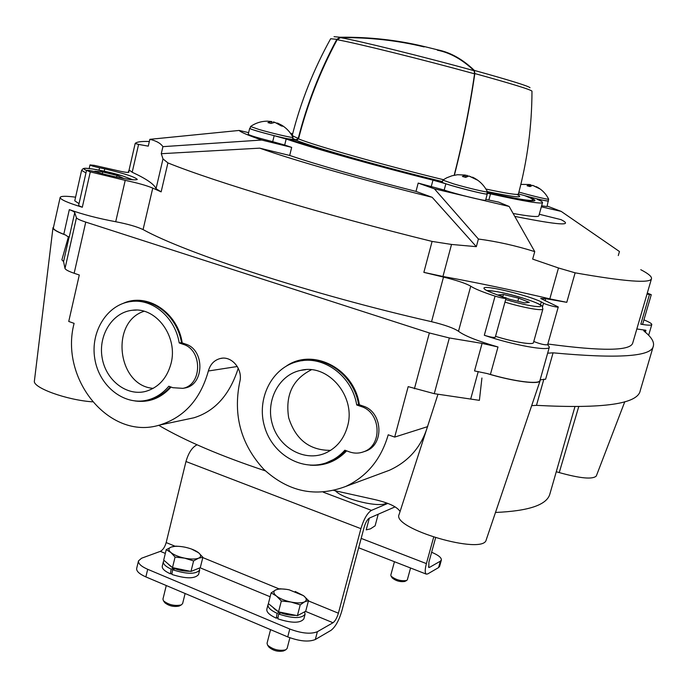 <?xml version="1.0" encoding="UTF-8"?>
<svg xmlns="http://www.w3.org/2000/svg" width="688" height="688" viewBox="0 0 688 688"><rect width="100%" height="100%" fill="white"/><g stroke="black" fill="none" stroke-linecap="round" stroke-linejoin="round"><path stroke-width="1.03" d="M238.254 368.235C229.758 394.749 214.974 411.269 193.913 417.788L159.453 425.098C184.083 417.496 200.389 399.461 208.369 370.995L237.317 366.506M158.687 425.296C185.235 440.862 220.805 456.049 265.396 470.876M333.869 490.475L374.625 499.548C388.591 502.782 397.079 506.772 400.098 511.519M427.506 426.672C421.271 446.976 408.569 461.51 389.408 470.265L380.258 473.654M68.465 236.638L61.886 259.832L63.571 261.586L65.007 268.526C65.67 269.808 68.723 271.382 74.158 273.265L79.292 275.002L68.74 321.459L74.106 323.369C59.349 378.976 109.452 440.569 159.453 425.098M53.561 226.997L52.959 227.797C52.985 229.508 57.224 231.933 65.67 235.072L63.786 234.29C56.648 231.46 53.182 229.293 53.389 227.78L60.157 197.43C60.329 199.529 67.708 202.797 82.311 207.251L78.587 205.592L86.533 170.357L90.291 171.897L125.216 180.368L115.713 221.725C98.023 218.423 82.56 214.389 69.325 209.625L63.786 234.29M34.434 380.679L34.4 380.903C32.345 387.602 66.624 400.072 92.476 401.826M481.927 378.004L479.39 400.347L434.266 393.674L408.173 386.63L394.688 437.086L427.704 426.612M541.628 205.772L547.029 206.563L548.216 200.87M541.336 206.83L561.184 211.388L547.175 206.047M486.898 193.689L487.259 193.999C488.153 195.297 457.064 187.635 445.858 183.782L444.19 190.043L418.175 183.085L434.412 188.83L509.146 206.46L498.662 202.117L485.805 199.391M444.19 190.043C455.379 193.973 486.45 201.593 485.582 200.208L487.259 193.999M248.626 132.638L239.166 130.445C240.551 132.105 248.058 135.304 261.681 140.034L291.678 147.387L289.682 155.454C316.884 164.673 367.091 179.026 415.991 191.41L432.167 197.31L476.337 246.665L451.526 244.446L442.943 276.473C476.363 282.51 511.984 289.975 549.815 298.867L566.783 302.324L545.73 298.704L540.725 298.472L558.269 306.943L547.614 344.748C544.715 345.092 540.106 344.009 533.785 341.489M445.858 183.782L432.958 180.153C375.837 165.885 313.633 148.384 286.174 139.019L284.694 145.039L291.678 147.387M284.694 145.039L272.706 141.668C257.966 137.918 249.804 135.467 248.222 134.315L249.658 128.389C251.258 129.482 259.428 131.907 274.177 135.674L272.706 141.668M558.269 306.943C558.415 307.949 545.214 304.535 543.554 303.141L541.293 301.877C527.722 295.143 483.638 284.574 483.948 288.16C483.87 289.338 487.844 291.377 495.859 294.301L506.033 298.257C504.768 298.652 501.105 297.938 495.068 296.132C482.606 292.047 474.496 288.736 470.73 286.182L458.492 331.281C464.452 335.796 477.618 341.033 497.992 346.984L482.09 343.389L449.341 337.963L429.372 332.958L85.751 222.095C80.264 220.298 77.159 218.87 76.445 217.804L74.725 212.687C74.605 211.956 72.799 210.941 69.325 209.625M458.492 331.281C453.856 328.133 444.878 324.934 431.539 321.692C313.401 294.946 185.906 253.33 143.078 229.577C136.886 226.67 127.762 224.056 115.713 221.725M636.839 328.967L645.929 330.274L643.71 330.575L644.106 331.186C651.295 336.931 654.383 341.867 653.368 345.987C651.846 356.608 618.417 358.887 553.075 352.832L547.648 353.193M640.769 269.687C648.345 273.618 651.923 276.61 651.493 278.674L632.779 342.882C630.776 350.983 602.456 351.362 547.82 344.009M239.166 130.445L149.846 139.329L148.264 146.131L138.598 144.42L132.191 172.249L129.086 169.97L135.175 143.491L138.598 144.42M149.846 139.329C156.228 140.816 160.588 143.259 162.918 146.656L161.276 153.708L259.703 148.152L289.682 155.454M162.918 146.656L261.681 140.034M434.412 188.83L478.401 239.028L476.337 246.665M418.175 183.085L415.991 191.41M478.401 239.028C496.899 241.462 515.673 245.659 534.739 251.619L532.658 259.109L558.484 267.976L575.125 272.826L566.783 302.324M534.739 251.619L509.146 206.46M561.184 211.388L619.458 251.524L618.288 255.575M539.28 214.252L561.073 219.653C574.016 226.223 558.613 225.139 514.873 216.402M135.175 143.491L135.235 143.396C136.706 141.891 141.16 141.255 148.599 141.487M432.167 197.31C364.477 180.514 291.755 159.659 259.703 148.152M451.526 244.446L432.09 241.419C325.321 215.163 214.63 181.856 167.915 162.91L162.996 158.919L161.276 153.708M129.103 169.902L128.802 172.31M125.216 180.368C137.282 182.879 146.458 185.45 152.753 188.099L161.138 191.875L156.038 188.701C154.353 184.332 146.406 178.846 132.191 172.249M432.09 241.419L423.86 272.371L443.493 277.083L431.539 321.692M513.205 213.495C529.88 216.479 538.437 217.245 538.85 215.8L542.531 202.53C542.643 201.937 540.863 200.862 537.19 199.322L548.534 201.128M651.493 278.674C650.461 283.542 625.005 281.598 575.125 272.826M497.992 346.984L490.406 374.453L486.992 373.515C513.016 381.462 539.581 384.919 540.14 380.679L540.132 379.836L545.61 379.226L553.075 352.832M490.406 374.453C515.579 381.763 539.547 384.566 539.942 380.49L549.359 347.105L547.657 344.585M495.429 512.457C528.797 511.046 546.951 504.88 549.893 493.967L549.97 493.7M624.816 401.663L596.307 476.001C592.695 479.596 580.337 478.452 559.241 472.579L556.265 471.736M399.16 514.323L399.117 514.443C391.154 528.479 483.673 555.612 486.218 539.848L486.244 539.745M335.443 490.854C343.286 499.471 380.928 508.32 386.553 502.902M543.881 379.122L536.477 405.352C603.342 408.887 637.939 403.951 640.27 390.552L653.368 345.987M536.477 405.352L531.618 405.653M286.552 365.93C313.203 347.578 354.26 368.751 359.377 404.768M346.666 450.872C336.501 461.424 324.332 466.197 310.159 465.183M123.341 303.305C147.18 292.305 177.762 312.395 182.217 342.908M171.045 387.043C160.992 398.24 148.969 402.876 134.968 400.958M394.688 437.086L388.221 434.79C381.083 459.335 366.885 476.56 345.625 486.485C315.62 497.673 288.272 491.886 263.599 469.121C240.946 444.267 232.991 415.26 239.716 382.115C243.303 369.559 231.882 355.576 220.521 358.457C214.329 360.022 210.279 364.201 208.369 370.995M74.725 212.687L69.135 237.549L65.67 235.072M486.992 373.515L474.539 370.927L482.09 343.389M647.004 294.068L649.455 294.55L640.803 324.194C647.718 325.364 651.381 325.484 651.785 324.555C651.914 323.644 649.291 322.079 643.925 319.868M495.068 296.132L484.326 335.271C512.388 344.998 549.566 351.637 549.359 347.105M75.577 197.172C65.962 195.925 60.819 196.011 60.157 197.43M128.828 172.189L128.837 172.249C127.753 172.748 123.221 172.034 115.24 170.108L94.239 165.335L89.999 164.914C90.911 165.67 94.093 166.634 99.545 167.795L99.029 170.074M423.86 272.371L442.943 276.473M86.533 170.357C87.858 170.074 91.375 170.71 97.094 172.267L102.314 173.729C122.533 178.777 134.203 180.686 137.308 179.448C135.08 176.971 124.236 173.453 104.757 168.878L99.545 167.795M649.455 294.55L651.269 294.688L647.296 293.088M640.803 324.194L642.644 324.246L651.269 294.688M470.73 286.182C465.965 283.422 456.884 280.386 443.493 277.083M484.326 335.271C490.329 337.129 493.984 337.782 495.291 337.223L506.033 298.257M495.541 336.337C513.291 341.979 533.415 345.264 533.467 342.615L542.884 309.007C542.952 311.234 522.837 307.622 504.975 302.127M79.025 203.674L74.768 200.801L81.614 170.332L85.948 172.929M505.087 297.534L509.103 299.142L524.626 302.901L529.304 302.376L518.692 298.171L503.453 294.473L498.542 294.911L502.782 296.614M121.079 178.046L123.333 178.235L116.96 175.431L102.787 171.948L94.746 171.226L97.017 172.241M502.851 296.64L503.453 294.473M517.832 301.258L518.692 298.171M102.383 173.746L102.787 171.948M116.573 177.126L116.96 175.431M487.035 193.182L490.518 193.878C524.342 201.343 541.68 204.233 542.531 202.53M286.174 139.019L274.177 135.674M250.105 128.303L249.658 128.389M292.667 133.833L290.62 133.438M291.101 134.134L292.529 134.384M536.287 186.663C541.791 189.449 545.911 193.62 548.654 199.167L548.173 201.025C546.659 201.18 539.564 199.589 526.879 196.252C532.357 198.359 535.04 199.769 534.929 200.483C534.137 202.066 518.227 199.443 487.19 192.623M472.518 177.169C479.166 180.333 484.128 185.192 487.379 191.746L486.846 193.896C487.697 195.547 440.664 183.197 442.264 182.182L442.814 180.11L446.753 177.796L451.973 175.784L457.468 174.735M442.307 182.045C382.218 167.313 312.55 147.705 287.773 138.77C276.344 136.577 248.824 129.077 250.062 128.493L250.587 126.472C255.583 123.023 261.096 121.251 267.15 121.157L271.949 121.552L267.933 122.602L270.917 123.427L274.925 122.378L281.435 125.99L282.957 126.257L276.378 122.963M457.468 174.726L465.621 175.079L462.379 176.455L465.707 177.375L468.932 175.99L477.334 180.075L470.042 176.42M468.107 176.137L466.799 175.251L466.344 176.936M487.405 191.823C487.921 192.743 467.831 188.048 453.891 183.963L442.814 180.11M274.624 122.378L273.489 121.836L273.317 122.533M277.47 123.057L281.71 125.173C286.578 128.174 290.327 132.225 292.959 137.325L292.985 137.385C293.621 138.305 271.665 133.188 258.714 129.378L250.535 126.515M292.985 137.385L292.503 139.354L287.773 138.77M520.85 184.393L529.631 184.522L527.085 185.769L530.052 186.586L532.581 185.33L539.925 188.899L533.432 185.648M531.652 185.571L530.543 184.651L530.009 186.568M548.671 199.219C549.101 199.916 532.288 195.917 520.033 192.391L518.915 192.064M518.425 193.904L526.879 196.252M465.062 177.16L465.621 175.079M271.571 123.109L271.949 121.552M529.149 186.293L529.631 184.522M165.326 553.419L160.338 551.355L141.565 558.226L138.494 560.892C138.133 563.627 141.203 566.43 147.705 569.303L289.786 629.03L287.73 636.907C299.564 641.328 308.766 642.196 315.328 639.505L330.971 630.371C335.305 627.069 338.883 620.722 341.721 611.331L364.15 527.206C365.595 522.433 367.349 519.388 369.404 518.081L395.118 506.85M287.73 636.907L145.865 576.905C139.363 574.024 136.301 571.186 136.671 568.417L138.494 560.892M289.786 629.03C301.636 633.45 310.838 634.336 317.392 631.696L315.328 639.505M387.869 503.401L371.46 510.376C367.34 512.956 363.823 519.053 360.908 528.659L338.393 613.206C336.965 617.927 335.168 621.109 333.001 622.743L317.392 631.696M433.646 537.259L426.397 563.61C424.874 569.535 424.84 573.035 426.285 574.119L427.738 573.912L438.583 567.583L439.606 566.405L441.369 560.006C441.558 557.667 438.308 555.087 431.617 552.258M441.369 560.006L440.354 561.167L429.536 567.376L428.435 566.946M435.573 537.878L428.882 562.216L428.822 567.471L429.536 567.376M197.078 444.792C192.244 447.131 188.546 452.713 185.975 461.519L166.178 542.574C164.862 547.08 162.918 550.013 160.338 551.355M268.01 604.649L266.824 609.267C266.428 612.139 269.593 615.115 276.292 618.194L277.101 613.343C270.651 610.316 267.623 607.418 268.01 604.649L268.483 603.703M305.076 614.272L303.864 618.89C300.381 623.337 291.703 623.311 277.832 618.83L278.623 613.988C292.658 618.632 301.473 618.727 305.076 614.272L304.603 611.83M276.292 618.194L278.09 617.256M279.276 612.225L277.101 613.343M278.623 613.988L280.79 612.87M163.366 561.666L162.256 566.181C161.912 568.649 164.638 571.203 170.418 573.844L171.166 569.122C165.619 566.534 163.022 564.048 163.366 561.666L164.097 560.445M199.675 570.034L198.557 574.532C194.859 578.918 185.958 578.883 171.871 574.446L172.593 569.733C186.818 574.325 195.848 574.42 199.675 570.034L199.339 568.056M170.418 573.844L172.06 573.19M173.591 568.176L171.166 569.122M172.593 569.733L175.01 568.778M410.564 567.987L407.339 579.786L406.574 580.543C400.812 581.265 395.652 579.803 391.094 576.148L390.818 575.091L394.448 561.718M404.828 581.412L404.673 581.489C400.046 582.082 395.901 580.904 392.246 577.963L392.16 577.825M271.141 592.884L268.372 603.617L278.528 611.83L297.397 615.674L305.696 611.254L308.499 600.572L304.612 601.837L300.226 604.872L291.015 602.052L281.34 600.994L276.438 596.04L271.141 592.884L275.664 589.943L279.698 588.765L286.621 589.358M295.952 615.382C285.193 615.33 277.488 612.612 272.852 607.237M289.897 637.767L287.102 648.474L285.701 649.859C278.924 651.132 272.887 649.558 267.589 645.155L267.047 643.263L270.573 629.649M283.774 650.814L283.516 650.943C278.072 651.975 273.222 650.71 268.974 647.167L268.81 646.935M281.34 600.994L278.528 611.83M300.226 604.872L297.397 615.674M295.238 591.491L303.528 595.688L308.499 600.572M276.438 596.04C273.299 593.391 273.041 591.362 275.664 589.943C278.649 588.687 283.146 588.636 289.166 589.814L303.528 595.688C306.745 598.302 307.106 600.357 304.612 601.837C301.714 603.161 297.182 603.238 291.015 602.052C284.823 600.701 279.964 598.698 276.438 596.04M166.247 549.643L163.692 560.101L172.49 567.626L190.989 571.444L200.285 567.677L202.874 557.263L198.471 558.226L193.595 560.918L184.556 558.14L175.079 557.074L170.856 552.481L166.247 549.643L171.252 547.037L175.775 546.152L180.299 546.461M194.231 570.128L192.029 571.023M190.275 571.298C179.645 571.203 172.241 568.718 168.07 563.842M185.115 593.503L182.612 603.6L181.236 604.941C174.571 606.231 168.646 604.855 163.46 600.805L162.944 599.11L166.272 585.54M179.448 605.896L179.129 606.059C173.763 607.1 169.007 605.999 164.845 602.74L164.699 602.533M175.079 557.074L172.49 567.626M193.595 560.918L190.989 571.444M191.522 549.041L198.574 552.739L202.874 557.263M170.856 552.481C168.164 550.065 168.302 548.25 171.252 547.037C174.528 545.98 179.129 546.04 185.046 547.201C190.954 548.508 195.461 550.348 198.574 552.739C201.343 555.13 201.309 556.962 198.471 558.226C195.254 559.344 190.619 559.318 184.556 558.14C178.502 556.807 173.935 554.915 170.856 552.481M379.251 513.781L374.332 515.931M369.344 518.107L366.205 529.863L370.402 528.883L375.098 525.83L378.013 514.951M363.591 451.81L365.767 451.079C384.626 444.697 382.709 411.802 363.109 406.075L358.594 404.501C354.105 376.224 326.671 355.429 301.912 360.727M326.258 462.826L337.206 457.812L345.883 450.58M356.711 404.965C352.11 375.794 323.188 354.793 297.981 361.449C271.932 367.358 256.142 398.808 264.596 426.784C272.577 454.914 302.823 472.303 327.823 462.241C334.334 459.644 340.01 455.637 344.851 450.21L349.341 451.844C354.277 453.581 359.136 453.53 363.9 451.689C382.812 445.291 380.877 412.293 361.234 406.548L356.711 404.965L358.594 404.501M347.474 426.474C356.436 396.684 328.21 363.307 300.759 370.35C278.881 374.693 265.301 400.941 272.396 424.35C279.07 447.888 304.646 462.13 325.278 453.177C336.432 448.137 343.828 439.236 347.474 426.474M311.363 369.791C292.684 379.2 285.124 395.204 288.685 417.797C295.659 439.598 309.634 450.459 330.601 450.365M183.154 388.29L185.158 387.946C204.517 384.609 204.904 349.659 185.588 344.086L181.512 342.667C177.521 317.727 155.72 298.807 134.513 301.258M146.303 400.33L149.528 399.719C157.569 397.75 164.501 393.441 170.332 386.785M179.207 342.925C175.148 317.486 152.633 298.394 131.107 301.507C107.311 304.182 90.188 331.616 94.789 358.697C98.977 385.848 123.823 405.86 147.163 400.141C155.617 398.06 162.824 393.424 168.801 386.235L172.86 387.705L182.862 388.342C202.263 384.996 202.642 349.951 183.292 344.361L179.207 342.925L181.512 342.667M171.02 363.574C178.295 336.922 156.374 306.857 132.629 310.236C112.772 312.017 98.229 334.798 102.073 357.399C105.565 380.051 126.506 396.555 145.83 391.352C158.593 387.499 166.986 378.245 171.02 363.574M144.05 311.277C109.848 322.087 117.442 385.865 153.218 388.359M530.009 87.729C528.668 86.129 510.118 80.358 474.359 70.425C462.628 59.202 450.356 52.331 437.542 49.82L423.989 46.466C397.071 39.981 369.121 36.911 340.13 37.238L336.828 39.328C319.868 70.89 307.02 103.897 298.282 138.348C294.18 136.731 292.194 135.665 292.331 135.14C300.819 101.6 313.599 69.462 330.653 38.743L336.828 39.328M292.581 139.036L295.952 139.845L298.282 138.348M291.222 134.323L292.486 134.538M474.359 70.425L474.84 73.556C469.904 107.371 463.093 141.255 454.39 175.199M524.806 195.693C530.396 197.826 533.14 199.253 533.037 199.976C532.28 201.515 517.006 199.021 487.224 192.502M292.477 139.389L296.347 140.318L298.532 138.899C315.491 145.83 385.443 165.627 443.416 179.697M437.396 50.198C450.167 52.701 462.396 59.538 474.092 70.701L474.565 73.831C469.655 107.569 462.861 141.367 454.183 175.234M424.135 46.913C397.277 40.429 369.379 37.341 340.44 37.642L337.146 39.732C320.152 71.337 307.278 104.395 298.532 138.899M167.915 162.91L161.138 191.875M152.753 188.099L143.078 229.577M545.73 298.704L545.128 300.828M559.241 472.579L578.711 406.728M478.246 371.546L470.764 398.782M449.341 337.963L434.266 393.674M429.372 332.958L414.417 388.746M85.751 222.095L74.158 273.265M76.445 217.804L65.007 268.526M69.049 237.265L63.571 261.586M645.929 330.274L645.353 332.227M90.291 171.897L82.311 207.251M558.484 267.976L549.815 298.867M162.996 158.919L156.038 188.701M104.757 168.878L104.241 171.157M543.554 303.141L542.54 306.771M541.293 301.877L540.45 304.887M487.431 290.861C493.382 290.499 504.94 292.813 522.106 297.818C537.044 302.574 543.047 305.515 540.123 306.65C533.69 306.753 522.209 304.397 505.68 299.564M86.507 170.469C75.224 165.576 103.578 169.953 122.653 175.93L132.982 179.843M540.966 199.804L540.648 200.93M490.518 193.878L488.858 200.002M432.958 180.153L431.307 186.396M333.001 622.743L305.481 611.365M270.143 596.754L200.045 567.772M147.705 569.303L145.865 576.905M426.397 563.61L361.166 538.394M371.46 510.376L323.257 492.178M360.908 528.659L185.975 461.519M338.393 613.206L308.405 600.908M279.018 588.859L202.797 557.59M175.01 546.195L166.178 542.574M440.354 561.167L438.583 567.583M363.109 406.075L361.234 406.548M185.588 344.086L183.292 344.361M340.13 37.238L334.05 36.679M295.952 139.845L292.718 138.477M292.348 136.164L293.544 136.241M518.408 195.151L518.391 194.025C527.352 160.605 531.876 126.317 531.979 91.177C531.11 89.732 512.061 83.859 474.84 73.556M518.391 194.025C517.892 195.203 507.056 193.543 485.891 189.037M516.808 194.394C525.228 198.368 515.389 197.43 487.293 191.582M296.347 140.318C313.384 147.361 383.629 167.322 442.427 181.589M337.146 39.732C354.337 42.639 423.017 59.624 474.565 73.831M340.44 37.642C357.304 40.403 424.006 56.846 474.092 70.701M52.959 227.909L34.409 380.903M128.725 170.727L128.329 172.439M574.919 406.746L549.893 493.967M540.071 380.842L486.218 539.848M437.981 394.233L399.126 514.443M651.785 324.555L648.646 335.28M89.999 164.914L89.191 168.5M542.884 309.007L542.178 306.272C541.74 305.463 539.28 303.305 522.192 297.835C500.288 291.17 486.751 290.078 487.104 290.706M122.808 175.965L96.243 169.558C84.504 167.726 84.65 168.285 83.145 168.62L81.614 170.332M345.625 486.485L389.408 470.265M220.521 358.457L222.31 358.207M426.285 574.119L358.663 547.777M404.673 581.489L406.574 580.543M392.246 577.963L391.094 576.148M283.516 650.943L285.701 649.859M268.974 647.167L267.589 645.155M179.224 606.016L181.357 604.881M164.845 602.74L163.46 600.805M329.776 461.605L327.823 462.241M305.653 369.688L300.759 370.35M365.767 451.079L363.9 451.689M149.528 399.719L147.163 400.141M136.284 310.099L132.629 310.236M185.158 387.946L182.862 388.342M292.082 135.708L292.331 135.14M533.037 199.976L532.77 200.939"/></g></svg>
